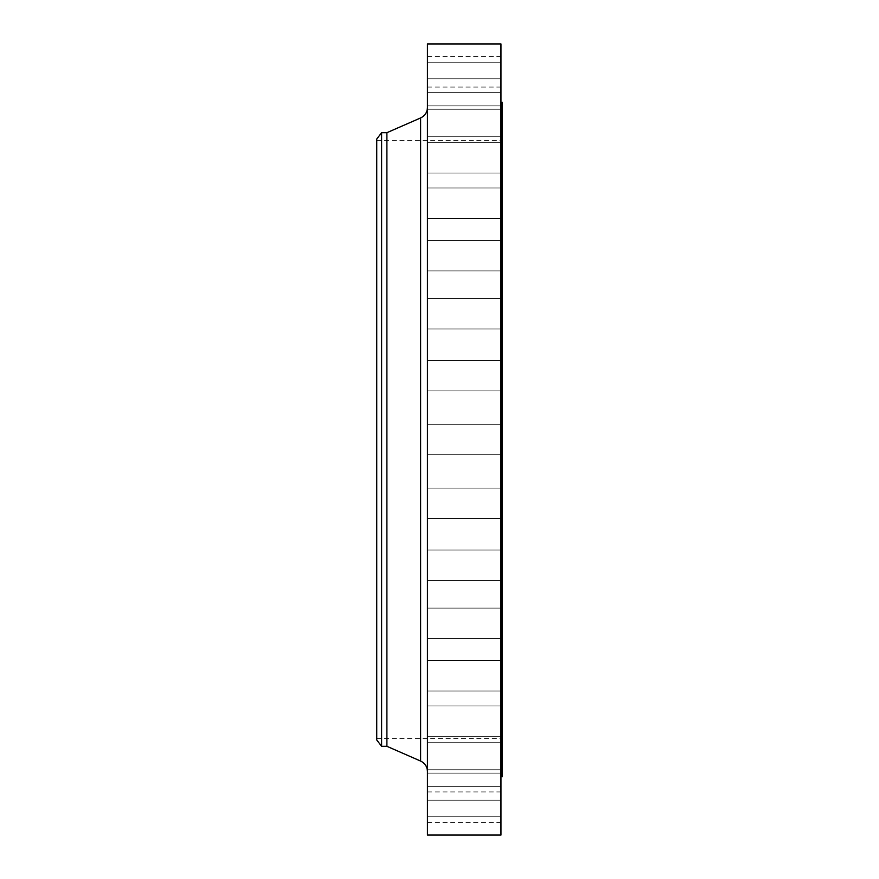 <?xml version="1.0" encoding="UTF-8"?>
<svg xmlns="http://www.w3.org/2000/svg" width="879" height="879" viewBox="0 0 879 879"><rect width="100%" height="100%" fill="white"/><g stroke="black" fill="none" stroke-linecap="round" stroke-linejoin="round"><path stroke-width="0.66" stroke-dasharray="4.39 3.3" d="M500.986 565.252L500.986 550.034L500.986 565.252M427.458 565.252L427.458 550.034L427.458 565.252M500.986 623.332L500.986 608.114L500.986 623.332M427.458 623.332L427.458 608.114L427.458 623.332M500.986 675.83L500.986 660.612L500.986 675.83M427.458 675.83L427.458 660.612L427.458 675.83M500.986 721.143L500.986 705.925L500.986 721.143M427.458 721.143L427.458 705.925L427.458 721.143M500.986 757.907L500.986 742.689L500.986 757.907M427.458 757.907L427.458 742.689L427.458 757.907M500.986 784.991L500.986 769.773L500.986 784.991M427.458 784.991L427.458 769.773L427.458 784.991M500.986 801.571L500.986 816.789L500.986 801.571M427.458 801.571L427.458 816.789L427.458 801.571M500.986 807.164L500.986 791.946L500.986 807.164M427.458 807.164L427.458 791.946L427.458 807.164M500.986 503.348L500.986 488.131L500.986 503.348M427.458 503.348L427.458 488.131L427.458 503.348M500.986 835.05L500.986 43.95M427.458 835.05L427.458 43.95M500.986 375.652L500.986 390.869L500.986 375.652M427.458 375.652L427.458 390.869L427.458 375.652M500.986 313.748L500.986 328.966L500.986 313.748M427.458 313.748L427.458 328.966L427.458 313.748M500.986 255.668L500.986 270.886L500.986 255.668M427.458 255.668L427.458 270.886L427.458 255.668M500.986 203.17L500.986 218.388L500.986 203.17M427.458 203.17L427.458 218.388L427.458 203.17M500.986 157.857L500.986 173.075L500.986 157.857M427.458 157.857L427.458 173.075L427.458 157.857M500.986 121.093L500.986 136.311L500.986 121.093M427.458 121.093L427.458 136.311L427.458 121.093M500.986 94.009L500.986 109.227L500.986 94.009M427.458 94.009L427.458 109.227L427.458 94.009M500.986 77.429L500.986 62.211L500.986 77.429M427.458 77.429L427.458 62.211L427.458 77.429M500.986 71.836L500.986 87.054L500.986 71.836M427.458 71.836L427.458 87.054L427.458 71.836M376.739 739.964L376.739 139.036M381.607 746.304L381.607 132.696M386.892 746.304L386.892 132.696M502.261 776.728L502.261 102.272M427.458 439.5L427.458 771.52L427.458 439.5M420.623 117.94L420.623 761.06M427.458 550.034L500.986 550.034L427.458 550.034M427.458 608.114L500.986 608.114L427.458 608.114M427.458 660.612L500.986 660.612L427.458 660.612M427.458 705.925L500.986 705.925L427.458 705.925M427.458 742.689L500.986 742.689L427.458 742.689M427.458 769.773L500.986 769.773L427.458 769.773M427.458 786.364L500.986 786.364L427.458 786.364M427.458 791.946L500.986 791.946M427.458 488.131L500.986 488.131L427.458 488.131M427.458 424.282L500.986 424.282L427.458 424.282M427.458 360.445L500.986 360.445L427.458 360.445M427.458 298.541L500.986 298.541L427.458 298.541M427.458 240.461L500.986 240.461L427.458 240.461M427.458 187.963L500.986 187.963L427.458 187.963M427.458 142.64L500.986 142.64L427.458 142.64M427.458 105.887L500.986 105.887L427.458 105.887M427.458 78.802L500.986 78.802L427.458 78.802M427.458 62.211L500.986 62.211L427.458 62.211M427.458 56.63L500.986 56.63M376.739 140.299L502.261 140.299M376.739 738.701L502.261 738.701M427.458 454.718L500.986 454.718L427.458 454.718M427.458 518.555L500.986 518.555L427.458 518.555M427.458 390.869L500.986 390.869L427.458 390.869M427.458 328.966L500.986 328.966L427.458 328.966M427.458 270.886L500.986 270.886L427.458 270.886M427.458 218.388L500.986 218.388L427.458 218.388M427.458 173.075L500.986 173.075L427.458 173.075M427.458 136.311L500.986 136.311L427.458 136.311M427.458 109.227L500.986 109.227L427.458 109.227M427.458 92.636L500.986 92.636L427.458 92.636M427.458 87.054L500.986 87.054M427.458 580.459L500.986 580.459L427.458 580.459M427.458 638.539L500.986 638.539L427.458 638.539M427.458 691.037L500.986 691.037L427.458 691.037M427.458 736.36L500.986 736.36L427.458 736.36M427.458 773.113L500.986 773.113L427.458 773.113M427.458 800.198L500.986 800.198L427.458 800.198M427.458 816.789L500.986 816.789L427.458 816.789M427.458 822.37L500.986 822.37"/><path stroke-width="1.32" d="M381.607 746.304L381.607 132.696L376.739 139.036L376.739 739.964L381.607 746.304L386.892 746.304L420.623 761.06L420.623 117.94C424.964 115.808 427.249 112.325 427.458 107.48M381.607 132.696L386.892 132.696L386.892 746.304M427.458 439.5L427.458 835.05L500.986 835.05L500.986 43.95L427.458 43.95L427.458 439.5M500.986 102.272L502.261 102.272L502.261 776.728L500.986 776.728M386.892 132.696L420.623 117.94M420.623 761.06C424.964 763.192 427.249 766.675 427.458 771.52"/></g></svg>
